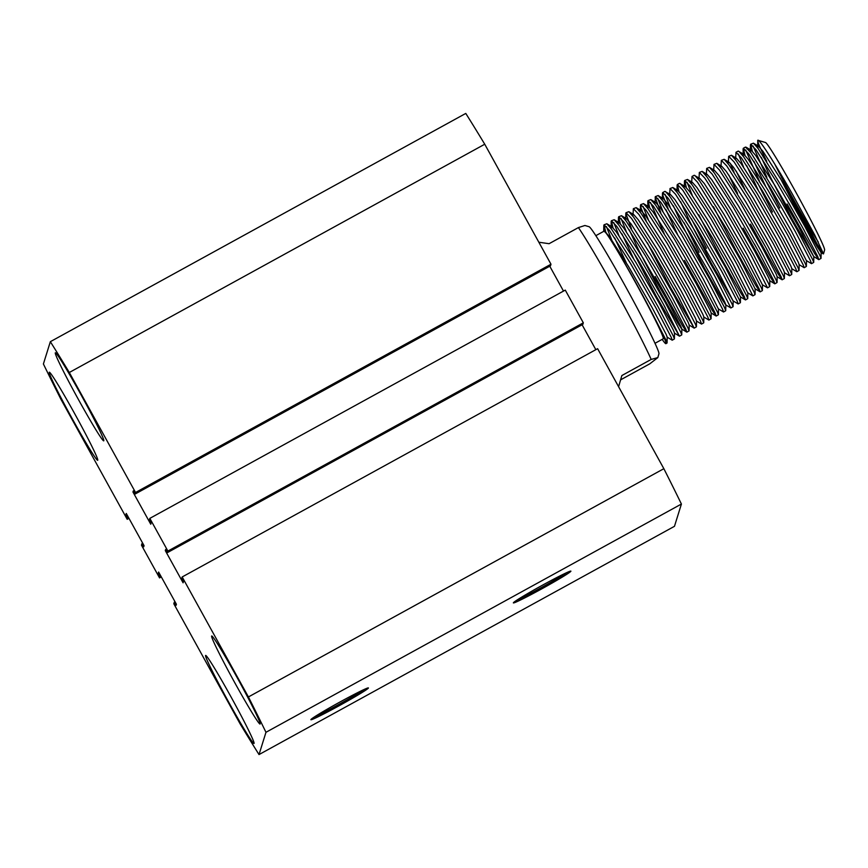 <?xml version="1.0" encoding="UTF-8"?>
<svg xmlns="http://www.w3.org/2000/svg" width="868" height="868" viewBox="0 0 868 868"><rect width="100%" height="100%" fill="white"/><g stroke="black" fill="none" stroke-linecap="round" stroke-linejoin="round"><path stroke-width="1.3" d="M570.894 571.209A32.854 1.432 151.1 0 0 570.829 571.101A32.854 1.432 151.1 0 0 541.469 585.748A32.854 1.432 151.1 0 0 513.368 602.815L513.368 602.815A32.854 1.432 151.1 0 0 541.545 588.971A32.854 1.432 151.1 0 0 570.894 571.209M368.412 688.02A32.854 1.432 151.1 0 0 368.358 687.901A32.854 1.432 151.1 0 0 338.987 702.548A32.854 1.432 151.1 0 0 310.885 719.626L310.885 719.626A32.854 1.432 151.1 0 0 339.062 705.782A32.854 1.432 151.1 0 0 368.412 688.02M260.14 723.945A50.246 2.279 -118.8 0 0 237.344 677.951A50.246 2.279 -118.8 0 0 211.683 635.973A50.246 2.279 -118.8 0 0 211.618 636.06A50.246 2.279 -118.8 0 0 234.414 682.064A50.246 2.279 -118.8 0 0 260.075 724.042A50.246 2.279 -118.8 0 0 260.14 723.945M254.074 743.388A50.246 2.279 -118.8 0 0 231.289 697.395A50.246 2.279 -118.8 0 0 205.629 655.416A50.246 2.279 -118.8 0 0 205.564 655.503A50.246 2.279 -118.8 0 0 228.349 701.507A50.246 2.279 -118.8 0 0 254.009 743.485A50.246 2.279 -118.8 0 0 254.074 743.388M97.748 460.203A50.246 2.279 -118.8 0 0 74.963 414.199A50.246 2.279 -118.8 0 0 49.292 372.22A50.246 2.279 -118.8 0 0 49.237 372.318A50.246 2.279 -118.8 0 0 72.022 418.311A50.246 2.279 -118.8 0 0 97.683 460.29A50.246 2.279 -118.8 0 0 97.748 460.203M103.813 440.76A50.246 2.279 -118.8 0 0 81.017 394.756A50.246 2.279 -118.8 0 0 55.357 352.777A50.246 2.279 -118.8 0 0 55.292 352.875A50.246 2.279 -118.8 0 0 78.077 398.868A50.246 2.279 -118.8 0 0 103.748 440.846A50.246 2.279 -118.8 0 0 103.813 440.76M127.195 519.303L127.683 517.729L125.925 514.561L126.272 513.455L144.066 545.679L143.708 546.829L141.951 543.65L141.473 545.18L159.538 577.893L160.016 576.363L158.258 573.195L158.616 572.045L176.41 604.269L176.063 605.376L174.316 602.197L173.817 603.77L240.067 723.771A290.292 13.172 -118.8 0 0 259.022 754.574L265.966 732.299A290.292 13.172 -118.8 0 0 248.422 696.95L182.182 576.96L181.683 578.533L183.441 581.701L183.094 582.808L165.3 550.583L165.658 549.433L167.416 552.612L167.893 551.082L583.329 322.82L565.274 290.107L149.838 518.37L149.361 519.899L151.108 523.068L150.75 524.218L132.956 491.993L133.303 490.887L135.061 494.066L135.549 492.492L69.31 372.491L484.745 144.229A290.292 13.172 -118.8 0 0 465.78 113.426L50.344 341.688L43.4 363.963A290.292 13.172 -118.8 0 0 60.944 399.313L127.195 519.303L128.963 518.326M167.893 551.082L149.838 518.37M248.422 696.95L663.857 468.687L597.618 348.697L182.182 576.96M159.538 577.893L161.307 576.916M259.022 754.574L674.469 526.312L681.413 504.037A290.292 13.172 -118.8 0 0 663.857 468.687M265.966 732.299L681.413 504.037M135.549 492.492L550.985 264.23L484.745 144.229M69.31 372.491A290.292 13.172 -118.8 0 0 50.344 341.688M167.416 552.612L582.851 324.35L583.329 322.82M595.839 349.674L582.092 324.762M135.061 494.066L550.496 265.803L550.985 264.23M563.495 291.084L549.759 266.205M141.951 543.65L142.71 543.238M125.925 514.561L126.663 514.149M127.683 517.729L128.41 517.328M158.258 573.195L159.018 572.771M160.016 576.363L160.775 575.951M174.316 602.197L175.043 601.795M165.3 550.583L166.07 550.171M132.956 491.993L133.694 491.592M314.108 717.142A31.595 1.378 151.1 0 0 339.714 703.926A31.595 1.378 151.1 0 0 364.538 689.3M516.579 600.33A31.595 1.378 151.1 0 0 542.185 587.115A31.595 1.378 151.1 0 0 567.01 572.489M818.253 241.944A61.411 2.788 61.2 0 1 793.797 200.031A61.411 2.788 61.2 0 1 774.657 163.933M759.63 147.224L757.807 141.354L758.198 140.377L765.522 142.515A61.411 2.788 61.2 0 1 796.097 192.653A61.411 2.788 61.2 0 1 824.6 250.038L823.493 253.868L814.813 235.206L792.538 194.399C773.616 160.96 756.343 134.139 757.807 141.354A66.988 3.038 -118.8 0 0 766.726 161.285M782.817 182.41L813.045 237.897L823.493 253.868M672.223 340.202L674.403 338.932L673.329 336.057L658.107 306.827L632.772 262.462L611.625 229.261L606.84 223.76L604.041 224.801L609.477 230.443L630.624 263.644L655.958 307.999L671.181 337.24L672.223 340.202L667.091 337.12M606.396 226.537L611.593 239.601M605.68 231.821L604.041 224.801M818.85 259.641L821.03 258.371L819.956 255.496L804.734 226.255L788.111 196.765L758.252 148.699L753.467 143.187L750.668 144.229L756.104 149.882L777.24 183.083L802.575 227.438L817.808 256.678L818.752 259.619L814.542 253.369L787.113 203.98M753.023 145.965L766.867 177.289M779.789 208.005L764.719 178.472M752.296 151.26L750.668 144.229M811.515 263.666L813.707 262.396L812.622 259.521L797.399 230.291L780.777 200.79L750.928 152.735L745.482 147.083L743.333 148.265L748.769 153.907L769.916 187.108L795.251 231.474L810.473 260.704L811.515 263.666L806.383 260.584L791.334 230.921L767.865 189.994L748.281 159.376L743.843 154.309L738.158 151.108L736.01 152.291L741.446 157.943L762.581 191.134L787.916 235.499L803.139 264.74L804.191 267.702L799.048 264.61M745.699 150.001L759.533 181.314M772.455 212.031L757.384 182.497M744.972 155.285L743.333 148.265M804.191 267.702L806.372 266.422L805.287 263.557L790.064 234.317L764.73 189.962L743.594 156.761L738.809 151.249M738.364 154.027L743.561 167.09M735.663 158.801L736.01 152.291M796.857 271.727L799.037 270.458L797.963 267.583L782.741 238.342L757.406 193.987L736.259 160.786L731.474 155.274L728.675 156.316L734.111 161.969L755.247 195.17L780.582 239.525L795.815 268.765L796.857 271.727L791.725 268.646M736.227 171.115L744.874 189.376M734.057 172.265L730.303 163.336M728.328 162.826L728.675 156.316M789.522 275.753L791.714 274.483L790.629 271.608L775.406 242.367L750.071 198.012L728.925 164.811L724.14 159.311L721.341 160.352L726.776 165.994L747.923 199.195L773.258 243.55L788.48 272.791L789.522 275.753L784.39 272.671M728.892 175.141L737.54 193.401M720.993 166.862L721.341 160.352M782.198 279.778L784.379 278.509L783.294 275.633L768.071 246.403L751.449 216.902L721.601 168.848L716.805 163.336L714.006 164.377L719.453 170.019L740.588 203.221L765.923 247.586L781.146 276.816L782.101 279.767L777.88 273.518L750.462 224.118M713.67 170.887L714.006 164.377M774.864 283.814L777.044 282.534L775.97 279.67L760.737 250.429L744.126 220.928L714.266 172.873L709.481 167.361L706.682 168.403L712.118 174.056L733.254 207.257L758.589 251.612L773.811 280.852L774.766 283.793L770.545 277.543L743.127 228.143M706.335 174.913L706.682 168.403M767.529 287.84L769.71 286.57L768.636 283.695L753.413 254.454L728.078 210.099L706.932 176.898L702.147 171.387L699.348 172.428L704.783 178.081L725.93 211.282L751.265 255.637L767.529 287.84L762.397 284.758L747.348 255.083L723.879 214.157L704.295 183.539L699.858 178.482L694.172 175.282L692.013 176.464L697.449 182.106L727.308 230.172L743.93 259.662L759.153 288.903L760.108 291.843L755.887 285.605L736.585 251.394L713.398 206.671M699 178.949L699.348 172.428M760.194 291.865L762.386 290.596L761.301 287.72L746.079 258.48L720.744 214.125L699.608 180.924L694.812 175.423M691.677 182.974L692.013 176.464M752.871 295.89L755.051 294.621L753.977 291.746L738.744 262.516L713.409 218.15L692.273 184.96L687.489 179.448L684.689 180.49L690.125 186.132L711.261 219.333L736.596 263.698L752.871 295.89L747.739 292.809L732.69 263.145L709.221 222.219L689.626 191.6L685.188 186.533L679.503 183.332L677.355 184.515L682.79 190.168L712.65 238.223L729.261 267.724L744.494 296.964L745.438 299.905L741.229 293.655L721.916 259.445L698.729 214.721M687.044 182.226L692.241 195.289M686.317 187.51L684.689 180.49M745.536 299.927L747.717 298.646L746.643 295.782L731.42 266.541L706.085 222.186L684.939 188.985L680.154 183.474M706.476 248.281L691.405 218.758M678.982 191.535L677.355 184.515M738.201 303.952L740.393 302.682L739.308 299.807L724.086 270.566L698.751 226.212L677.615 193.011L672.819 187.499L670.02 188.54L675.456 194.193L696.603 227.394L721.937 271.749L737.16 300.99L738.201 303.952L733.069 300.87L718.02 271.196L694.563 230.27L674.968 199.651L670.53 194.595L664.845 191.394L662.696 192.577L668.132 198.219L689.268 231.42L714.603 275.774L730.878 307.977L725.746 304.896L721.872 299.102L704.122 267.474L682.487 225.539L673.286 205.716M699.141 252.317L684.071 222.783M669.684 195.061L670.02 188.54M730.878 307.977L733.059 306.708L731.974 303.833L716.751 274.592L691.416 230.237L670.28 197.036L665.496 191.535M665.051 194.313L670.248 207.376M668.078 208.515L663.033 195.929L662.696 192.577M723.543 312.003L725.724 310.733L724.65 307.869L709.427 278.628L684.092 234.262L662.946 201.072L658.161 195.56L655.362 196.602L660.798 202.255L681.933 235.445L707.268 279.811L722.501 309.041L723.543 312.003L718.411 308.921L703.362 279.257L679.894 238.331L660.298 207.712L655.872 202.645L655.014 203.112L655.362 196.602M657.716 198.338L662.913 211.401M660.743 212.541L655.134 197.22M716.208 316.039L718.4 314.759L717.315 311.894L702.093 282.653L685.47 253.152L655.622 205.098L650.826 199.586L648.027 200.627L653.463 206.28L674.61 239.481L699.944 283.836L715.167 313.077L716.122 316.017L711.901 309.767L684.483 260.367M650.392 202.363L664.226 233.687M649.665 207.647L648.027 200.627M708.885 320.064L711.066 318.795L709.981 315.919L694.758 286.679L669.423 242.324L648.288 209.123L643.503 203.611L640.703 204.653L646.139 210.306L667.275 243.507L692.61 287.861L707.832 317.102L708.885 320.064L703.742 316.983M643.058 206.389L648.255 219.452M646.085 220.602L641.04 208.005L640.692 204.653M701.55 324.089L703.731 322.82L702.657 319.945L687.434 290.715L662.1 246.349L640.953 213.148L636.168 207.647L633.369 208.689L638.805 214.331L659.94 247.532L685.275 291.887L700.509 321.127L701.55 324.089L696.418 321.008M631.427 228.653L625.806 213.333L626.034 212.714L631.47 218.367L652.617 251.557L677.951 295.923L694.129 328.104L670.595 287.644L647.409 242.921M633.022 215.199L633.369 208.689M694.216 328.126L696.407 326.845L695.322 323.981L680.1 294.74L654.765 250.375L633.618 217.184L628.833 211.673L626.034 212.714M686.892 332.151L689.073 330.871L687.988 328.006L672.765 298.766L656.143 269.264L626.295 221.21L621.499 215.698L618.7 216.74L624.146 222.392L645.282 255.593L670.617 299.948L685.839 329.189L686.794 332.129L682.573 325.88L655.156 276.48M621.065 218.476L626.262 231.539M613.003 227.796L611.376 220.765L616.812 226.418L637.947 259.619L663.282 303.974L679.46 336.155L655.937 295.706L632.75 250.982M620.338 223.76L618.7 216.74M679.557 336.176L681.738 334.907L680.664 332.032L665.43 302.791L640.096 258.436L618.96 225.235L614.175 219.723L611.376 220.765M613.73 222.501L618.927 235.564M788.806 203.047A66.988 3.038 -118.8 0 0 801.555 225.637L804.603 231.17M761.681 239.883L767.952 251.308M754.346 243.908L760.618 255.333M732.353 255.995L738.625 267.42M710.36 268.082L716.632 279.507M673.698 288.219L679.98 299.644M666.374 292.245L672.646 303.67M659.04 296.281L665.311 307.706M595.849 235.662L604.095 231.138A61.411 2.788 61.2 0 1 634.812 281.275A61.411 2.788 61.2 0 1 663.228 338.78L654.993 343.305M651.184 359.428A83.74 3.797 -118.8 0 0 615.683 290.671A83.74 3.797 -118.8 0 0 578.403 227.59L584.913 225.496L589.112 226.722A72.576 3.288 61.2 0 1 625.242 285.973A72.576 3.288 61.2 0 1 658.931 353.797L657.835 357.583L651.184 359.428L621.857 375.54L618.591 386.694M538.844 242.226L549.086 243.702L578.403 227.59M620.598 379.858L649.817 363.811L657.835 357.583M665.919 343.674L667.08 342.958L665.995 340.093L654.309 317.363A66.988 3.038 61.2 0 1 665.919 343.674A66.988 3.038 61.2 0 1 662.165 339.366M654.309 317.363C635.723 280.7 602.826 224.248 603.792 230.834L603.716 231.344M667.08 342.958L667.188 337.066L666.168 334.419L652.042 307.456L628.573 266.53L608.978 235.901L603.792 230.834M801.555 225.637L801.11 224.758M780.191 178.027L799.428 215.101L817.179 246.729L821.052 252.534L823.298 253.901M821.03 258.371L821.15 252.469L820.13 249.821L806.003 222.859L782.535 181.933L762.939 151.314L758.502 146.258L757.655 146.714L757.872 148.178M761.269 157.379L770.458 177.202L792.093 219.137L813.717 256.559L798.668 226.884L775.2 185.958L755.605 155.339L751.178 150.283L750.321 150.75L750.538 152.204M753.934 161.405L765.522 186.077M743.106 148.884L743.214 156.24M746.599 165.43L758.198 190.114M799.037 270.458L799.157 264.556L798.137 261.908L784.01 234.946L760.542 194.02L740.946 163.401L736.509 158.345L731.474 155.274M791.714 274.483L791.822 268.581L790.802 265.933L776.676 238.971L753.207 198.045L733.612 167.426L729.185 162.37L724.14 159.311M784.379 278.509L784.498 272.617L783.479 269.97L769.341 243.007L745.872 202.07L726.288 171.452L721.85 166.396L716.805 163.336M777.044 282.534L777.164 276.642L776.144 273.995L762.017 247.033L738.549 206.107L718.954 175.488L714.516 170.421L709.481 167.361M769.71 286.57L769.829 280.668L768.809 278.02L754.683 251.058L731.214 210.132L711.619 179.513L707.192 174.457L702.147 171.387M760.108 291.843L755.062 288.784L740.013 259.12L716.556 218.194L696.961 187.564L692.523 182.508L687.489 179.448M745.438 299.905L740.404 296.834L725.355 267.17L701.886 226.244L682.291 195.626L677.865 190.569L672.819 187.499M680.62 201.691L689.81 221.514L711.445 263.449L733.069 300.87M725.724 310.733L725.843 304.842L724.823 302.194L710.697 275.232L687.228 234.306L667.633 203.676L663.195 198.62L658.161 195.56M665.962 209.741L677.55 234.425M711.066 318.795L711.185 312.892L710.165 310.245L696.028 283.283L672.559 242.356L652.975 211.738L648.537 206.682L643.503 203.611M647.799 201.246L647.897 208.602M703.731 322.82L703.85 316.918L702.83 314.27L688.704 287.308L665.235 246.382L645.64 215.763L641.202 210.707L636.168 207.647M696.407 326.845L696.516 320.954L695.496 318.306L681.369 291.344L657.901 250.418L638.305 219.788L633.879 214.732L628.833 211.673M689.073 330.871L689.192 324.979L688.172 322.332L674.035 295.37L650.566 254.443L630.982 223.825L626.544 218.769L621.499 215.698M629.3 229.89L638.501 249.713L660.125 291.637L677.886 323.265L681.749 329.07L686.794 332.129M681.738 334.907L681.857 329.005L680.837 326.357L666.7 299.395L643.242 258.469L623.647 227.85L619.21 222.794L614.175 219.723M621.976 233.915L633.564 258.588M674.403 338.932L674.523 333.041L673.503 330.382L659.376 303.42L635.908 262.494L616.313 231.875L611.886 226.819L606.84 223.76M611.148 221.383L611.246 228.74M614.642 237.941L626.229 262.613M753.467 143.187L758.502 146.258M813.707 262.396L813.815 256.505M746.133 147.224L751.178 150.283M806.372 266.422L806.491 260.53M762.386 290.596L762.495 284.693M755.051 294.621L755.171 288.729M747.717 298.646L747.836 292.755M740.393 302.682L740.502 296.78M733.059 306.708L733.178 300.805M718.4 314.759L718.509 308.867M650.826 199.586L655.872 202.645M603.705 231.105L603.813 225.409M679.46 336.155L674.425 333.095M618.472 217.358L618.363 223.25M625.806 213.333L625.687 219.224M694.129 328.104L689.083 325.033M640.465 205.271L640.356 211.174M716.122 316.017L711.076 312.947M662.468 193.184L662.349 199.087M677.127 185.134L677.007 191.025M684.461 181.108L684.342 187M774.766 283.793L769.732 280.722M782.101 279.767L777.055 276.697M750.44 144.847L750.321 150.75M818.752 259.619L813.717 256.559M757.764 140.876L757.655 146.714"/></g></svg>
